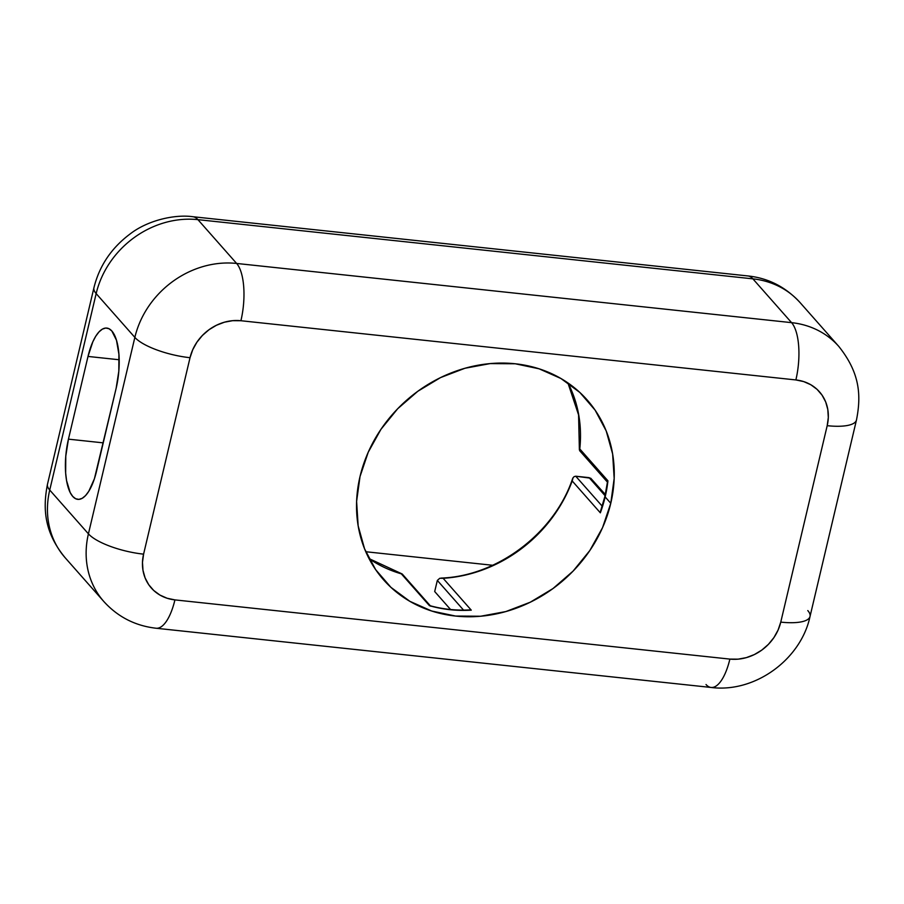 <?xml version="1.0" encoding="UTF-8"?>
<svg xmlns="http://www.w3.org/2000/svg" width="904" height="904" viewBox="0 0 904 904"><rect width="100%" height="100%" fill="white"/><g stroke="black" fill="none" stroke-linecap="round" stroke-linejoin="round"><path stroke-width="1.36" d="M430.609 606.177L401.331 573.837A135.826 119.373 138.5 0 1 369.058 558.649A135.826 119.373 138.5 0 0 401.331 573.837L429.468 605.691A135.826 119.373 138.5 0 0 471.266 610.155L443.129 578.3A135.826 119.373 138.5 0 0 572.209 480.973L600.346 512.828A135.826 119.373 138.5 0 0 605.149 496.917A4.452 1.333 -166.7 0 1 604.923 496.319A4.452 1.333 13.3 0 0 605.149 496.917L610.776 503.291A135.826 119.373 -41.5 0 1 512.681 609.454A135.826 119.373 -41.5 0 1 383.59 579.837A135.826 119.373 -41.5 0 1 360.018 476.544L368.244 452.192L380.968 429.287L397.715 408.71L417.829 391.262L440.53 377.601L464.961 368.256L490.183 363.589L515.212 363.77L539.1 368.809L560.921 378.493L579.848 392.46L595.137 410.179L606.211 430.959L612.641 454L614.178 478.419L610.776 503.291L602.55 527.642L589.815 550.547L573.079 571.113L552.966 588.572L530.252 602.222L505.822 611.567L480.612 616.245L455.582 616.053L431.694 611.025L409.862 601.329L390.946 587.363L375.657 569.656L364.583 548.875L358.153 525.834L356.605 501.404L360.018 476.544A135.826 119.373 -41.5 0 1 458.113 370.38A135.826 119.373 -41.5 0 1 587.193 399.986A135.826 119.373 -41.5 0 1 610.776 503.291L605.149 496.917A135.826 119.373 138.5 0 0 607.917 480.792L579.78 448.938A135.826 119.373 138.5 0 0 567.961 382.957A135.826 119.373 138.5 0 1 579.78 448.938L607.917 480.792L607.635 482.318L607.917 480.792A135.826 119.373 138.5 0 1 605.149 496.917A135.826 119.373 138.5 0 1 600.346 512.828L600.561 511.122L600.346 512.828L572.209 480.973L573.057 477.73M601.183 509.607L600.55 511.155M88.004 356.436A44.533 16.566 96.1 0 1 106.796 328.073A44.533 16.566 96.1 0 1 111.847 331L116.48 340.243L118.932 354.379L118.808 371.25L116.141 388.291L94.411 478.758L88.784 491.29L85.552 495.584L82.207 498.307L78.863 499.381L75.676 498.748L72.738 496.432L70.184 492.533L66.568 480.612L65.653 473.052L65.777 456.192L68.444 439.152L88.004 356.436L92.818 341.814L95.801 336.141L99.033 331.858L102.378 329.124L105.723 328.05L108.909 328.694L111.847 331A44.533 16.566 96.1 0 1 116.141 388.291L96.581 470.995A44.533 16.566 96.1 0 1 77.789 499.358A44.533 16.566 96.1 0 1 68.444 439.152L103.237 442.858L68.444 439.152L88.004 356.436L119.181 359.758L88.004 356.436M365.77 551.734L492.657 565.271L365.77 551.734M434.7 591.544L450.565 609.511L434.7 591.544L437.186 581.046L434.7 591.544M104.254 602.007A89.067 78.275 -41.5 0 1 103.881 601.578A89.067 78.275 -41.5 0 1 88.422 533.835L134.854 337.395L96.163 293.597L49.731 490.047L88.422 533.835A44.533 13.311 13.3 0 0 143.589 554.152L142.482 562.299L142.979 570.311L145.092 577.871L148.719 584.685L153.737 590.493L159.94 595.069L167.093 598.245L174.924 599.894L729.878 659.095L738.082 659.163L746.354 657.626L754.354 654.564L761.801 650.089L768.4 644.36L773.892 637.614L778.061 630.111L780.762 622.121L827.194 425.682L828.313 417.524L827.804 409.523L825.702 401.964L822.064 395.15L817.058 389.341L810.854 384.765L803.701 381.59L795.87 379.94L240.916 320.728L232.712 320.671L224.441 322.197L216.429 325.27L208.982 329.745L202.394 335.463L196.902 342.209L192.733 349.724L190.032 357.701L143.589 554.152L190.032 357.701A44.533 13.311 -166.7 0 1 134.854 337.395L88.422 533.835L49.731 490.047L96.163 293.597A44.533 13.311 -166.7 0 1 93.937 287.732L93.937 287.732A44.533 13.311 13.3 0 0 96.163 293.597A89.067 78.275 -41.5 0 1 197.931 219.649L236.622 263.448L791.576 322.649L752.885 278.85L197.931 219.649L752.885 278.85A44.533 16.566 -83.9 0 0 747.834 275.935A44.533 16.566 96.1 0 1 752.885 278.85A89.067 78.275 -41.5 0 1 800.085 302.603A89.067 78.275 138.5 0 0 752.885 278.85L791.576 322.649L236.622 263.448A44.533 16.566 96.1 0 1 240.916 320.728L795.87 379.94A44.533 16.566 -83.9 0 0 791.576 322.649A89.067 78.275 -41.5 0 1 838.776 346.401A89.067 78.275 -41.5 0 1 839.172 346.853M174.924 599.894A44.533 16.566 96.1 0 1 156.132 628.246A44.533 16.566 96.1 0 1 156.087 628.246A44.533 16.566 -83.9 0 0 174.924 599.894A44.533 39.143 -41.5 0 1 143.589 554.152A44.533 13.311 -166.7 0 1 88.422 533.835A89.067 78.275 138.5 0 0 103.881 601.578L65.19 557.779A89.067 78.275 -41.5 0 1 49.731 490.047A44.533 13.311 -166.7 0 1 47.494 484.182A44.533 13.311 13.3 0 0 49.731 490.047A89.067 78.275 138.5 0 0 65.19 557.779C44.771 533.01 42.443 509.619 47.494 484.182L93.937 287.732C99.327 265.912 111.384 247.99 130.097 233.966C148.098 220 175.263 214.203 192.88 216.723A44.533 16.566 96.1 0 1 197.931 219.649A44.533 16.566 -83.9 0 0 192.88 216.723L747.834 275.935C768.219 278.059 785.632 286.952 800.085 302.603L838.776 346.401A89.067 78.275 138.5 0 0 791.576 322.649A44.533 16.566 96.1 0 1 795.87 379.94A44.533 39.143 -41.5 0 1 827.194 425.682L780.762 622.121A44.533 13.311 13.3 0 0 810.029 616.449A44.533 13.311 -166.7 0 1 780.762 622.121A44.533 39.143 -41.5 0 1 729.878 659.095L174.924 599.894M103.881 601.578C117.859 616.946 135.272 625.839 156.132 628.246L711.086 687.458A44.533 16.566 -83.9 0 0 729.878 659.095A44.533 16.566 96.1 0 1 711.086 687.458A44.533 16.566 96.1 0 1 706.024 684.531M856.472 419.987A44.533 13.311 -166.7 0 1 856.472 419.998A44.533 13.311 -166.7 0 1 827.194 425.682A44.533 13.311 13.3 0 0 856.472 419.998C861.422 395.003 859.794 372.731 838.776 346.401M236.622 263.448L197.931 219.649A89.067 78.275 138.5 0 0 96.163 293.597L134.854 337.395A89.067 78.275 -41.5 0 1 236.622 263.448A89.067 78.275 138.5 0 0 134.854 337.395A44.533 13.311 13.3 0 0 190.032 357.701A44.533 39.143 -41.5 0 1 240.916 320.728A44.533 16.566 -83.9 0 0 236.622 263.448M807.792 610.584A44.533 13.311 -166.7 0 1 810.029 616.449L856.472 419.998M590.662 478.205L575.735 476.216L602.2 506.172L575.735 476.216L589.114 477.64L605.07 495.697L589.171 477.64M463.549 610.098L437.344 580.436L463.549 610.098M605.341 494.522L590.764 478.272M429.468 605.691A135.826 119.373 138.5 0 0 471.266 610.155L469.176 609.94C455.616 610.596 442.564 609.172 430.044 605.703M401.331 573.837L401.997 573.87M469.402 609.929L471.266 610.155L443.129 578.3L439.739 578.3L437.344 580.424M439.717 578.3L443.129 578.3A135.826 119.373 138.5 0 0 572.209 480.973M572.582 478.736C554.265 533.236 497.211 576.289 441.039 578.085L441.412 578.085M572.424 479.267L573.046 477.753L572.424 479.267M574.119 476.645L573.046 477.753M575.735 476.216L574.153 476.623M579.78 448.938L580.187 451.073M607.544 481.583L607.917 480.792M607.522 481.674L604.923 496.33L600.719 510.59M711.086 687.458C755.19 693.165 801.023 659.219 810.029 616.449M430.462 605.962L402.325 574.108M369.035 558.593L401.907 573.848M579.656 450.678L607.793 482.533M579.385 449.83L578.583 414.925L567.915 382.923"/></g></svg>
